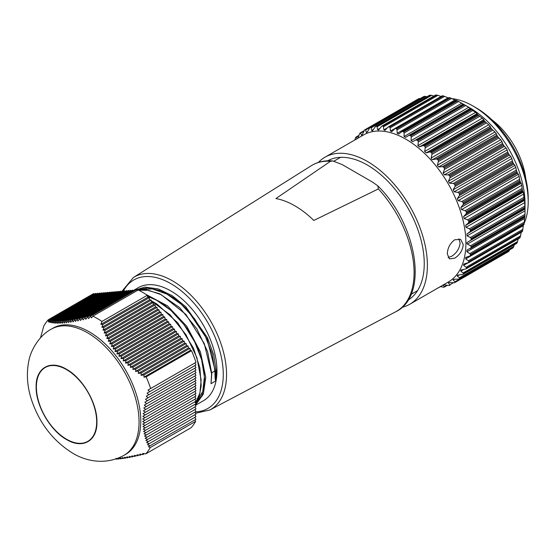 <?xml version="1.0" encoding="UTF-8"?>
<svg xmlns="http://www.w3.org/2000/svg" width="556" height="556" viewBox="0 0 556 556"><rect width="100%" height="100%" fill="white"/><g stroke="black" fill="none" stroke-linecap="round" stroke-linejoin="round"><path stroke-width="0.83" d="M36.39 387.025A42.624 24.61 -120 0 0 54.995 429.92A42.624 24.61 -120 0 0 87.841 441.339A42.624 24.61 -120 0 0 96.674 421.83A42.624 24.61 -120 0 0 78.062 378.928A42.624 24.61 -120 0 0 45.217 367.509A42.624 24.61 -120 0 0 36.39 387.025M89.28 331.842A72.808 42.034 60 0 1 136.845 396.004A72.808 42.034 60 0 1 125.684 454.342L123.981 455.329A72.808 42.034 60 0 0 135.143 396.984A72.808 42.034 60 0 0 87.577 332.822A72.808 42.034 60 0 0 51.18 329.215L52.876 328.235A72.808 42.034 60 0 1 89.28 331.842M116.051 458.359L116.781 459.228L115.877 458.971M101.95 321.444L147.298 295.264A83.796 48.379 -120 0 0 138.236 289.968L92.887 316.149A83.796 48.379 60 0 1 97.05 318.38A83.796 48.379 60 0 1 101.95 321.444L100.851 324.356L102.95 324.44L101.894 327.289L104.041 327.338L103.006 330.181L105.209 330.201L104.201 333.023L106.453 333.009L105.473 335.817L107.788 335.775L106.835 338.562L109.198 338.493L108.281 341.266L110.7 341.162L109.817 343.907L112.291 343.775L111.443 346.499L113.966 346.332L113.167 349.036L115.738 348.841L114.981 351.524L117.608 351.302L116.899 353.95L119.568 353.699L118.908 356.32L121.618 356.048L121.006 358.641L123.766 358.342L123.203 360.907L126.004 360.58L125.496 363.117L128.332 362.769L127.88 365.271L130.75 364.903L130.347 367.377L133.252 366.995L132.905 369.434L135.838 369.031L135.546 371.443L138.507 371.026L138.263 373.403L141.252 372.972L141.064 375.321L144.067 374.876L143.934 377.197L146.159 376.864A83.796 48.379 60 0 1 150.641 388.547L147.986 390.076L149.675 391.688L147.083 393.182L148.827 394.767L146.263 396.247L148.056 397.797L145.512 399.264L147.361 400.779L144.852 402.231L146.749 403.719L144.268 405.15L146.228 406.61L143.775 408.021L145.783 409.452L143.372 410.842L145.436 412.239L143.066 413.608L145.179 414.971L142.85 416.319L145.012 417.653L142.725 418.974L144.935 420.28L142.697 421.573L144.956 422.859L142.767 424.124L145.074 425.375L142.927 426.612L145.283 427.842L143.191 429.051L145.575 430.254L143.538 431.435L145.964 432.617L143.983 433.763L146.443 434.924L144.511 436.043L147.006 437.19L145.13 438.274L147.653 439.4L145.832 440.456L148.382 441.568L146.61 442.59L149.189 443.688L147.472 444.682L150.064 445.766L148.403 446.725L150.322 447.517A83.796 48.379 60 0 1 145.741 453.904L142.67 453.397L142.829 454.599L139.834 454.092L140.042 455.26L137.068 454.738L137.332 455.878L134.385 455.343L134.698 456.455L131.779 455.899L132.147 456.983L129.256 456.413L129.687 457.456L126.831 456.865L127.303 457.887L124.488 457.275L125.017 458.262L122.237 457.623L122.82 458.582L120.075 457.922L120.715 458.853L118.018 458.172L118.699 459.068L116.948 458.603M145.741 453.904L191.09 427.724A83.796 48.379 -120 0 0 195.67 421.337L150.322 447.517M40.498 337.833L43.778 326.087A83.796 48.379 60 0 1 48.358 319.7L48.407 321.959L49.38 320.096L49.442 322.306L50.471 320.416L50.554 322.605L51.638 320.687L51.75 322.862L52.889 320.916L53.028 323.078L54.217 321.097L54.384 323.238L55.628 321.222L55.829 323.349L57.129 321.305L57.365 323.404L58.721 321.333L58.999 323.411L60.402 321.305L60.722 323.363L62.175 321.229L62.536 323.265L64.037 321.104L64.447 323.105L65.997 320.916L66.456 322.89L68.054 320.68L68.562 322.626L70.202 320.381L70.758 322.299L72.44 320.041L73.044 321.924L74.768 319.637L75.428 321.5L77.18 319.193L77.903 321.02L79.682 318.692L80.453 320.485L82.267 318.15L83.094 319.909L84.936 317.552L85.819 319.283L87.681 316.913L88.612 318.616L90.503 316.232L91.483 317.907L92.887 316.149M94.381 294.117L93.707 293.519L48.358 319.7M150.641 388.547L195.99 362.366A83.796 48.379 -120 0 0 191.507 350.683L146.159 376.864M147.298 295.264L147.715 297.3L149.244 297.71L149.654 299.712L151.183 300.122L151.593 302.123L153.122 302.534L153.532 304.542L155.061 304.952L155.471 306.954L157 307.364L157.411 309.365L158.94 309.775L159.35 311.777L160.879 312.187L161.289 314.189L162.818 314.599L163.228 316.6L164.757 317.01L165.167 319.012L166.696 319.422L167.106 321.431L168.635 321.841L169.045 323.842L170.574 324.252L170.984 326.254L172.513 326.664L172.923 328.665L174.459 329.076L174.862 331.077L176.398 331.487L176.808 333.489L178.337 333.899L178.747 335.9L180.276 336.31L180.686 338.312L182.215 338.722L182.625 340.731L184.154 341.141L184.564 343.142L186.093 343.552L186.503 345.554L188.032 345.964L188.442 347.966L189.971 348.376L190.381 350.377L191.507 350.683M147.986 390.076L194.85 363.019L195.969 364.958L149.675 391.688M147.083 393.182L194.85 365.612L195.969 367.551L148.827 394.767M146.263 396.247L194.85 368.197L195.969 370.136L148.056 397.797M145.512 399.264L194.85 370.782L195.969 372.722L147.361 400.779M144.852 402.231L194.85 373.368L195.969 375.307L146.749 403.719M144.268 405.15L194.85 375.953L195.969 377.892L146.228 406.61M143.775 408.021L194.85 378.539L195.969 380.478L145.783 409.452M143.372 410.842L194.85 381.124L195.969 383.063L145.436 412.239M143.066 413.608L194.85 383.709L195.969 385.649L145.179 414.971M142.85 416.319L194.85 386.295L195.969 388.234L145.012 417.653M142.725 418.974L194.85 388.88L195.969 390.819L144.935 420.28M142.697 421.573L194.85 391.466L195.969 393.405L144.956 422.859M142.767 424.124L194.85 394.051L195.969 395.99L145.074 425.375M142.927 426.612L194.85 396.637L195.969 398.576L145.283 427.842M143.191 429.051L194.85 399.222L195.969 401.161L145.575 430.254M143.538 431.435L194.85 401.807L195.969 403.746L145.964 432.617M143.983 433.763L194.85 404.393L195.969 406.332L146.443 434.924M144.511 436.043L194.85 406.978L195.969 408.924L147.006 437.19M145.13 438.274L194.85 409.57L195.969 411.51L147.653 439.4M145.832 440.456L194.85 412.156L195.969 414.095L148.382 441.568M146.61 442.59L194.85 414.741L195.969 416.68L149.189 443.688M147.472 444.682L194.85 417.327L195.969 419.266L150.064 445.766M148.403 446.725L194.85 419.912L195.67 421.337M49.38 320.096L95.674 293.373L96.32 293.943M50.471 320.416L97.613 293.2L98.259 293.77M51.638 320.687L99.552 293.026L100.198 293.596M52.889 320.916L101.491 292.852L102.137 293.422M54.217 321.097L103.437 292.678L104.083 293.248M55.628 321.222L105.376 292.505L106.022 293.081M57.129 321.305L107.315 292.331L107.961 292.908M58.721 321.333L109.254 292.157L109.9 292.734M60.402 321.305L111.193 291.983L111.839 292.56M62.175 321.229L113.132 291.81L113.778 292.386M64.037 321.104L115.071 291.636L115.717 292.213M65.997 320.916L117.01 291.469L117.657 292.039M68.054 320.68L118.949 291.295L119.596 291.865M70.202 320.381L120.888 291.122L121.535 291.691M72.44 320.041L122.827 290.948L123.474 291.518M74.768 319.637L124.766 290.774L125.413 291.344M77.18 319.193L126.705 290.6L127.352 291.17M79.682 318.692L128.644 290.427L129.291 290.996M82.267 318.15L130.584 290.253L131.23 290.83M84.936 317.552L132.523 290.079L133.169 290.656L144.935 287.084L158.217 288.918L172.207 295.688L185.78 306.752L207.409 337.652L213.692 354.777L216.208 371.102L215.638 381.013L215.102 378.268L214.866 370.866L215.311 371.123L207.159 339.209L186.997 309.261L174.188 298.113L160.844 290.788L147.882 287.897L136.415 289.745M87.681 316.913L134.462 289.905L135.108 290.482M90.503 316.232L136.401 289.732L137.283 290.517M142.829 454.599L144.414 453.689M140.042 455.26L141.565 454.384M137.332 455.878L138.785 455.044M134.698 456.455L136.081 455.656M132.147 456.983L133.461 456.219M129.687 457.456L130.924 456.74M127.303 457.887L128.478 457.206M125.017 458.262L126.115 457.63M122.82 458.582L123.842 457.991M120.715 458.853L121.66 458.304M118.699 459.068L119.575 458.561M116.781 459.228L117.58 458.769M190.381 350.377L143.934 377.197M102.95 324.44L149.244 297.71M147.715 297.3L100.851 324.356M104.041 327.338L151.183 300.122M149.654 299.712L101.894 327.289M105.209 330.201L153.122 302.534M151.593 302.123L103.006 330.181M106.453 333.009L155.061 304.952M153.532 304.542L104.201 333.023M107.788 335.775L157 307.364M155.471 306.954L105.473 335.817M109.198 338.493L158.94 309.775M157.411 309.365L106.835 338.562M110.7 341.162L160.879 312.187M159.35 311.777L108.281 341.266M112.291 343.775L162.818 314.599M161.289 314.189L109.817 343.907M113.966 346.332L164.757 317.01M163.228 316.6L111.443 346.499M115.738 348.841L166.696 319.422M165.167 319.012L113.167 349.036M117.608 351.302L168.635 321.841M167.106 321.431L114.981 351.524M119.568 353.699L170.574 324.252M169.045 323.842L116.899 353.95M121.618 356.048L172.513 326.664M170.984 326.254L118.908 356.32M123.766 358.342L174.459 329.076M172.923 328.665L121.006 358.641M126.004 360.58L176.398 331.487M174.862 331.077L123.203 360.907M128.332 362.769L178.337 333.899M176.808 333.489L125.496 363.117M130.75 364.903L180.276 336.31M178.747 335.9L127.88 365.271M133.252 366.995L182.215 338.722M180.686 338.312L130.347 367.377M135.838 369.031L184.154 341.141M182.625 340.731L132.905 369.434M138.507 371.026L186.093 343.552M184.564 343.142L135.546 371.443M141.252 372.972L188.032 345.964M186.503 345.554L138.263 373.403M144.067 374.876L189.971 348.376M188.442 347.966L141.064 375.321M463.252 244.682C462.599 250.436 459.77 254.933 454.752 258.165L449.387 258.881L447.323 253.877C447.615 247.92 450.096 243.215 454.752 239.775L460.653 239.372L463.252 244.682M448.087 257.491L451.59 256.337C456.608 253.119 459.451 248.629 460.111 242.868L458.895 238.788M524.169 199.743L524.308 200.424L469.834 231.873L470.425 230.775L524.169 199.743A88.675 51.194 -120 0 0 524.03 198.742L470.286 229.767A88.675 51.194 60 0 1 470.425 230.775M522.591 190.771L522.828 191.528L468.36 222.977L468.847 221.802L522.591 190.771A88.675 51.194 -120 0 0 522.362 189.742L468.618 220.767A88.675 51.194 60 0 1 468.847 221.802M520.228 181.603L520.576 182.431L466.102 213.879L466.484 212.635L520.228 181.603A88.675 51.194 -120 0 0 519.916 180.554L466.171 211.586A88.675 51.194 60 0 1 466.484 212.635M517.115 172.36L517.56 173.243L463.085 204.691L463.37 203.392L517.115 172.36A88.675 51.194 -120 0 0 516.712 171.311L462.967 202.342A88.675 51.194 60 0 1 463.37 203.392M513.285 163.165L513.827 164.089L459.36 195.538L459.541 194.197L513.285 163.165A88.675 51.194 -120 0 0 512.806 162.13L459.061 193.161A88.675 51.194 60 0 1 459.541 194.197M508.789 154.137L509.435 155.089L454.961 186.538L455.044 185.169L508.789 154.137A88.675 51.194 -120 0 0 508.24 153.129L454.495 184.161A88.675 51.194 60 0 1 455.044 185.169M506.029 147.972L507.169 149.898L449.554 183.167L448.414 181.235L506.029 147.972L504.431 146.353L449.957 177.802L448.414 181.235M500.727 139.744L501.985 141.585L444.369 174.848L443.118 173.006L500.727 139.744L498.878 138.006L444.411 169.455L443.118 173.006M494.951 131.974L496.306 133.697L438.691 166.96L437.336 165.236L494.951 131.974L492.859 130.146L438.385 161.594L437.336 165.236M488.773 124.759L490.211 126.351L432.596 159.614L431.977 159.6L431.157 158.022L488.773 124.759L486.444 122.883L431.97 154.332L431.157 158.022M418.355 99.503L418.327 98.926L364.583 129.958L362.373 134.489L361.337 135.143L362.338 134.566M363.7 131.383L360.74 133.093L360.288 132.877A88.675 51.194 60 0 0 359.774 133.308L357.842 138.249M509.435 250.318L508.789 251.361L455.044 282.385L454.961 281.767L509.609 249.873M513.827 246.391L513.285 247.517L459.541 278.549L459.36 277.84L513.827 246.391L514.328 244.779M517.56 241.54L517.115 242.75L463.37 273.781L463.085 272.989L517.56 241.54L518.185 238.92M520.576 235.834L520.228 237.106L466.484 268.138L466.102 267.283L520.576 235.834L521.215 232.13M522.828 229.343L522.591 230.664L468.847 261.695L468.36 260.792L522.828 229.343L523.259 225.653L465.643 258.915L468.36 260.792M524.308 222.157L524.169 223.512L470.425 254.544L469.834 253.605L524.308 222.157L524.53 218.508L466.915 251.771L469.834 253.605M524.975 214.359L524.94 215.735L471.196 246.767L470.508 245.808L524.975 214.359L525.017 210.793L467.401 244.063L470.508 245.808M524.94 208.41L524.975 208.993L470.508 240.442L471.196 239.441L524.94 208.41A88.675 51.194 -120 0 0 524.892 207.444L471.147 238.475A88.675 51.194 60 0 1 471.196 239.441M467.401 244.063L466.741 243.153L467.401 242.235L525.017 208.966L525.017 209.501L525.017 203.538A78.16 45.126 -120 0 0 469.75 107.808L463.259 104.062M418.911 98.607A88.675 51.194 -120 0 0 418.327 98.926L364.583 129.958A88.675 51.194 60 0 1 365.167 129.638L418.911 98.607L420.127 98.537L365.653 129.986L366.251 132.321L367.579 131.55M423.644 97.05L423.707 96.577L369.962 127.609A88.675 51.194 60 0 1 370.609 127.407L424.353 96.376A88.675 51.194 -120 0 0 423.707 96.577M424.353 96.376L425.597 96.438L371.13 127.887L371.686 130.486L373.458 129.465M426.973 96.723L425.597 96.438M429.44 95.625L375.842 126.295A88.675 51.194 60 0 1 376.544 126.212L430.288 95.18A88.675 51.194 -120 0 0 429.593 95.264L429.44 95.625M430.288 95.18L431.553 95.368L377.079 126.817L377.58 129.666L379.998 128.269M433.923 96.035L431.553 95.368M435.668 95.243L382.153 126.031A88.675 51.194 60 0 1 382.896 126.073L436.641 95.041A88.675 51.194 -120 0 0 435.904 95.006M436.641 95.041L437.913 95.354L383.438 126.803L383.855 129.861L387.31 127.866M441.471 96.598L437.913 95.354M442.249 95.903L388.811 126.824A88.675 51.194 60 0 1 389.582 126.983L443.327 95.952A88.675 51.194 -120 0 0 442.555 95.799L442.249 95.903M443.327 95.952L444.598 96.383L390.124 127.831L390.423 131.084L448.039 97.814L444.598 96.383M449.095 97.613L395.719 128.665A88.675 51.194 60 0 1 396.518 128.936L450.263 97.905A88.675 51.194 -120 0 0 449.47 97.634L449.095 97.613M450.263 97.905L451.514 98.44L397.04 129.895L397.206 133.301L454.822 100.038L451.514 98.44M454.822 100.038L456.386 100.685M402.071 131.543L456.115 100.337L456.545 100.49L402.801 131.522A88.675 51.194 60 0 1 403.614 131.911L457.359 100.879A88.675 51.194 -120 0 0 456.545 100.49L401.856 131.647L402.801 131.522M457.359 100.879L458.575 101.512L404.108 132.96L404.108 136.498L461.723 103.235L458.575 101.512M461.723 103.235L463.704 104.333L409.96 135.365A88.675 51.194 60 0 1 410.773 135.859L464.517 104.827A88.675 51.194 -120 0 0 463.704 104.333L463.224 104.041L408.799 135.462L409.96 135.365M464.517 104.827L465.699 105.55L411.225 136.998L411.051 140.626L468.666 107.364L465.699 105.55M468.666 107.364L470.244 108.434L412.628 141.697L470.244 108.434M470.327 108.684L470.842 109.108L417.09 140.14A88.675 51.194 60 0 1 417.897 140.737L471.641 109.706A88.675 51.194 -120 0 0 470.842 109.108M471.641 109.706L472.774 110.505L418.3 141.954L417.931 145.637L475.547 112.375L472.774 110.505M475.547 112.375L477.097 113.632L419.481 146.895L422.859 145.651L477.333 114.202L477.097 113.632M477.333 114.202L477.861 114.751L424.117 145.783A88.675 51.194 60 0 1 424.902 146.478L478.653 115.446A88.675 51.194 -120 0 0 477.861 114.751M478.653 115.446L479.717 116.301L425.25 147.757L424.659 151.461L482.274 118.199L479.717 116.301M482.274 118.199L483.783 119.63L426.167 152.893L429.67 151.969L484.144 120.52L483.783 119.63M484.144 120.52L484.686 121.194L430.942 152.226A88.675 51.194 60 0 1 431.699 153.004L485.444 121.972A88.675 51.194 -120 0 0 484.686 121.194M485.444 121.972L486.444 122.883M490.677 127.553L491.219 128.353L437.475 159.384L436.203 159.002L490.677 127.553L490.211 126.351M438.385 161.594L438.191 160.232L491.935 129.207A88.675 51.194 -120 0 0 491.219 128.353M491.935 129.207L492.859 130.146M496.842 135.219L497.37 136.13L443.625 167.154L442.367 166.668L496.842 135.219L496.306 133.697M444.411 169.455L444.3 168.072L498.044 137.047A88.675 51.194 -120 0 0 497.37 136.13M498.044 137.047L498.878 138.006M502.561 143.413L503.069 144.421L449.324 175.453L448.094 174.862L502.561 143.413L501.985 141.585M449.957 177.802L449.943 176.419L503.687 145.394A88.675 51.194 -120 0 0 503.069 144.421M503.687 145.394L504.431 146.353M454.495 184.161L453.293 183.473L507.767 152.024L507.169 149.898M507.767 152.024L508.24 153.129M510.79 156.549L511.791 158.543L454.176 191.806L453.175 189.811L510.79 156.549L509.435 155.089M459.061 193.161L457.908 192.397L512.382 160.948L511.791 158.543M512.382 160.948L512.806 162.13M514.939 165.368L515.794 167.398L458.179 200.66L457.324 198.631L514.939 165.368L513.827 164.089M462.967 202.342L461.869 201.508L516.343 170.06L515.794 167.398M516.343 170.06L516.712 171.311M518.428 174.306L519.13 176.349L461.515 209.612L460.813 207.569L518.428 174.306L517.56 173.243M466.171 211.586L465.136 210.696L519.61 179.247L519.13 176.349M519.61 179.247L519.916 180.554M521.215 183.251L521.75 185.28L464.135 218.543L463.6 216.513L521.215 183.251L520.576 182.431M468.618 220.767L467.665 219.842L522.133 188.394L521.75 185.28M522.133 188.394L522.362 189.742M523.259 192.084L523.613 194.072L465.997 227.334L465.643 225.347L523.259 192.084L522.828 191.528M470.286 229.767L469.41 228.815L523.884 197.366L523.613 194.072M523.884 197.366L524.03 198.742M524.53 200.695L524.711 202.613L467.096 235.883L466.915 233.958L524.308 200.424M471.147 238.475L470.362 237.509L524.836 206.061L524.711 202.613M524.836 206.061L524.892 207.444M470.508 240.442L524.975 208.993M472.934 105.974L475.887 107.683A73.983 42.715 60 0 1 528.2 198.284L528.2 201.703A78.16 45.126 -120 0 0 472.934 105.974A78.16 45.126 -120 0 0 451.91 98.634M402.051 307.322A84.873 49.004 -120 0 0 409.807 304.243L448.324 282.003A84.873 49.004 -120 0 0 465.9 243.153A84.873 49.004 -120 0 0 428.85 157.737A84.873 49.004 -120 0 0 363.45 134.997L324.933 157.237A84.873 49.004 -120 0 0 318.386 162.415M467.096 235.883L470.362 237.509M469.834 231.873L466.915 233.958M465.997 227.334L469.41 228.815M468.36 222.977L465.643 225.347M464.135 218.543L467.665 219.842M466.102 213.879L463.6 216.513M461.515 209.612L465.136 210.696M463.085 204.691L460.813 207.569M458.179 200.66L461.869 201.508M459.36 195.538L457.324 198.631M454.176 191.806L457.908 192.397M454.961 186.538L453.175 189.811M449.554 183.167L453.293 183.473M449.324 175.453A88.675 51.194 60 0 1 449.943 176.419M444.369 174.848L448.094 174.862M443.625 167.154A88.675 51.194 60 0 1 444.3 168.072M438.691 166.96L442.367 166.668M437.475 159.384A88.675 51.194 60 0 1 438.191 160.232M432.596 159.614L436.203 159.002M431.97 154.332L431.699 153.004M430.942 152.226L429.67 151.969M426.167 152.893L424.659 151.461M425.25 147.757L424.902 146.478M424.117 145.783L422.859 145.651M419.481 146.895L417.931 145.637M418.3 141.954L417.897 140.737M417.09 140.14L415.853 140.133M412.628 141.697L411.051 140.626M411.225 136.998L410.773 135.859M405.651 137.388L408.757 135.49M405.692 137.36L404.108 136.498M404.108 132.96L403.614 131.911M398.562 134.086L401.647 131.786M398.777 133.947L397.206 133.301M397.04 129.895L396.518 128.936M395.719 128.665L449.081 97.557M391.605 131.765L394.621 129.061M391.959 131.501L390.423 131.084M390.124 127.831L389.582 126.983M388.811 126.824L387.775 127.352L388.811 126.824M384.863 130.445L387.775 127.352M385.329 130.048L383.855 129.861M383.438 126.803L382.896 126.073M377.58 129.666L378.421 130.153L381.77 126.142L435.647 95.041M377.079 126.817L376.544 126.212M371.686 130.486L372.374 130.889L375.606 126.386L429.413 95.319M371.13 127.887L370.609 127.407M366.786 132.641L366.251 132.321L367.447 131.814L369.851 127.658L423.616 96.619M365.653 129.986L365.167 129.638M361.748 135.386L360.288 132.877M358.662 135.879L356.445 137.165L357.015 138.917M356.445 137.165L356.042 137.082L356.445 137.165M354.777 140.001L355.604 137.617A88.675 51.194 60 0 1 356.042 137.082M408.041 300.136A80.439 46.44 -120 0 0 424.249 263.579A80.439 46.44 -120 0 0 389.436 182.938A80.439 46.44 -120 0 0 327.609 160.816M409.807 304.243A84.873 49.004 -120 0 0 427.383 265.386A84.873 49.004 -120 0 0 390.333 179.97A84.873 49.004 -120 0 0 324.933 157.237M444.3 287.077L444.411 286.66L444.3 287.077A88.675 51.194 60 0 1 443.625 287.216L440.359 286.604M443.903 284.79L443.118 285.249L444.411 286.66L446.795 285.284M443.118 285.249L444.369 284.853L449.324 285.499A88.675 51.194 60 0 0 449.943 285.242L449.957 284.721L453.133 282.886M449.943 285.242L448.414 282.629M449.498 282.517L448.414 283.143L449.554 282.524L454.495 282.761L508.24 251.736A88.675 51.194 -120 0 0 508.789 251.361M508.212 251.75L454.495 282.761A88.675 51.194 60 0 0 455.044 282.385M454.606 279.23L453.175 280.057L454.961 281.767M512.708 248.08L458.936 279.126L454.176 279.216L453.175 280.057L453.168 279.39M459.541 278.549A88.675 51.194 60 0 1 459.061 279.036L512.806 248.004A88.675 51.194 -120 0 0 513.285 247.517M459.235 274.928L457.324 276.033L459.36 277.84M457.324 276.033L457.324 275.192L462.967 274.365L516.712 243.333A88.675 51.194 -120 0 0 517.115 242.75M516.573 243.479L462.967 274.365A88.675 51.194 60 0 0 463.37 273.781M463.447 269.604L460.813 271.126L463.085 272.989M460.813 271.126L460.813 270.105L466.171 268.819L519.916 237.787A88.675 51.194 -120 0 0 520.228 237.106M519.756 238.01L466.171 268.819A88.675 51.194 60 0 0 466.484 268.138M467.415 263.19L463.6 265.393L466.102 267.283M463.6 265.393L464.135 263.975L463.6 264.176M467.665 263.127L468.618 262.467L464.135 263.975M468.847 261.695A88.675 51.194 60 0 1 468.618 262.467L522.362 231.435A88.675 51.194 -120 0 0 522.591 230.664M465.643 258.915L465.997 257.338L465.636 257.498M523.919 224.749L469.778 256.01L465.997 257.338M469.41 256.17L524.03 224.36A88.675 51.194 -120 0 0 524.169 223.512M470.425 254.544A88.675 51.194 60 0 1 470.286 255.385M466.915 251.771L466.915 250.151M470.362 248.574L471.147 247.677L524.892 216.652L524.836 217.125L467.096 250.061M471.196 246.767A88.675 51.194 60 0 1 471.147 247.677M470.71 248.372L524.836 217.125L524.892 216.652A88.675 51.194 -120 0 0 524.94 215.735M524.211 223.199A78.16 45.126 -120 0 0 528.2 201.703M525.017 209.501L525.017 210.793M524.711 216.798L524.53 218.508M524.03 224.36L523.884 224.721L524.03 224.36M523.328 225.09L523.259 225.653M516.712 243.333L516.343 243.326L516.712 243.333M512.806 248.004L512.382 247.858M508.24 251.736L507.767 251.451M491.601 119.54A57.449 33.165 60 0 1 525.788 178.747M146.068 294.451L167.467 305.814L186.781 326.33L200.41 351.872L205.762 377.309L203.364 394.128L195.344 405.255M211.023 383.682L211.6 373.959L204.24 343.511L185.822 314.376L161.205 294.687L148.549 290.308L136.887 290.162L146.096 289.857L159.655 293.77L179.727 307.69L196.887 328.902L207.596 351.587L211.78 373.681L211.023 383.682L215.638 381.013M195.399 405.352L203.461 400.702A65.24 37.669 -120 0 0 216.972 370.838A65.24 37.669 -120 0 0 188.491 305.181A65.24 37.669 -120 0 0 138.222 287.702L133.544 290.399M195.524 402.982L199.938 392.911L201.147 379.97L196.887 357.647L185.982 334.712L170.046 314.793L151.371 301.032M330.486 161.296A84.366 48.706 -120 0 0 311.339 165.688C317.615 161.817 324.767 160.239 332.801 160.948L330.486 161.296L275.901 198.561A81.788 47.225 60 0 1 313.813 220.454L378.365 188.936L377.788 185.843C416.951 223.971 429.295 295.973 395.684 311.784A84.366 48.706 -120 0 0 414.081 272.649A84.366 48.706 -120 0 0 378.365 188.936M332.801 160.948L342.114 164.548L372.735 182.222L377.788 185.843M211.6 373.959L211.6 373.423L211.6 373.959M147.514 296.334L156.431 300.136L170.942 310.415L184.092 324.78L194.649 341.794L201.633 359.76L204.413 376.898L202.766 391.487L195.684 403.26M137.346 290.058L139.271 289.433L152.386 288.939L166.883 294.096L181.388 304.382L194.544 318.748L205.101 335.761L212.086 353.727L214.866 370.866L211.746 372.791M194.996 404.65L201.911 395.413L204.83 381.916L203.42 365.473L197.776 347.667L188.38 330.229L176.092 314.828L162.011 302.964L147.403 295.764M215.102 378.268L215.311 371.123L216.208 371.102M66.532 369.295C82.781 378.226 97.356 403.454 96.939 421.983C97.356 440.991 82.781 449.387 66.532 439.553C50.283 430.622 35.702 405.4 36.119 386.865C35.702 367.857 50.283 359.461 66.532 369.295M360.42 132.808L363.978 130.75M408.848 135.442L463.224 104.041M195.316 411.885A74.156 42.819 -120 0 0 223.276 374.48A74.156 42.819 -120 0 0 182.104 291.566A74.156 42.819 -120 0 0 123.244 291.316M121.715 291.587L133.377 277.513A76.499 44.167 60 0 1 192.605 296.953A76.499 44.167 60 0 1 226.542 374.508A76.499 44.167 60 0 1 209.862 409.987L395.684 311.784M51.18 329.215C38.781 335.782 30.587 350.864 28.856 360.83C26.313 373.243 27.112 385.989 31.268 399.083C39.038 422.775 52.848 440.818 72.697 453.196C85.485 461.007 105.292 465.643 123.981 455.329M522.216 231.741L468.208 262.918M447.302 285.374L444.439 287.028M440.47 286.625L438.406 287.82M358.815 135.449L356.167 136.971M363.985 130.736L360.357 132.835M442.235 95.792L388.255 126.956M411.051 294.381L417.556 290.628M133.377 277.513L311.339 165.688M334.01 161.136L340.599 157.334M195.504 413.282L209.862 409.987M151.322 300.817L156.924 304.014L177.746 322.807L193.474 348.181L199.868 367.731L201.209 385.69L199.465 395.01L195.545 403.017"/></g></svg>
